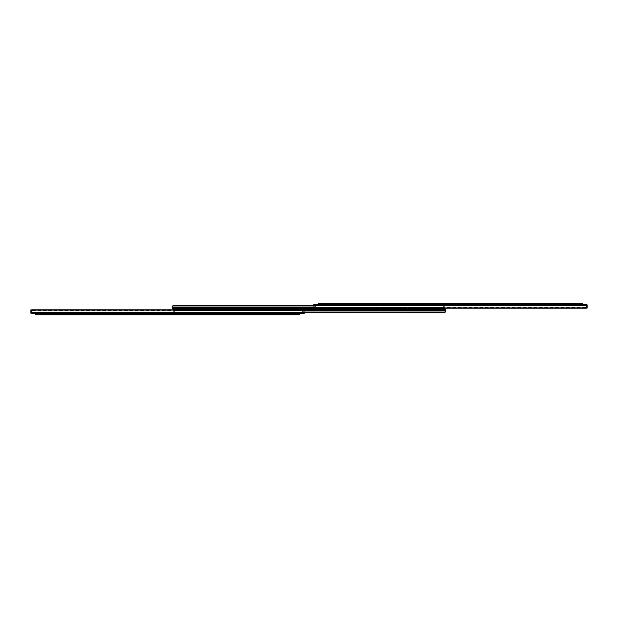 <?xml version="1.0" encoding="UTF-8"?>
<svg xmlns="http://www.w3.org/2000/svg" width="618" height="618" viewBox="0 0 618 618"><rect width="100%" height="100%" fill="white"/><g stroke="black" fill="none" stroke-linecap="round" stroke-linejoin="round"><path stroke-width="0.46" stroke-dasharray="3.09 2.32" d="M319.491 303.662L322.357 303.662L319.491 303.662L322.357 303.662L319.491 303.662L322.357 303.662L322.357 304.334L319.491 304.334L322.357 304.334L319.491 304.334L322.357 304.334L319.491 304.334L322.357 304.334L322.357 303.662L319.491 303.662L319.491 304.334M369.301 303.662L372.167 303.662L369.301 303.662L372.167 303.662L369.301 303.662L372.167 303.662L372.167 304.334L369.301 304.334L372.167 304.334L369.301 304.334L372.167 304.334L369.301 304.334L372.167 304.334L372.167 303.662L369.301 303.662L369.301 304.334M523.037 303.662L525.903 303.662L523.037 303.662L525.903 303.662L523.037 303.662L525.903 303.662L525.903 304.334L523.037 304.334L525.903 304.334L523.037 304.334L525.903 304.334L523.037 304.334L525.903 304.334L525.903 303.662L523.037 303.662L523.037 304.334M578.541 303.662L581.407 303.662L578.541 303.662L581.407 303.662L578.541 303.662L581.407 303.662L581.407 304.334L578.541 304.334L581.407 304.334L578.541 304.334L581.407 304.334L578.541 304.334L581.407 304.334L581.407 303.662L578.541 303.662L578.541 304.334M581.407 303.662L581.407 304.334M449.016 303.662L451.882 303.662L449.016 303.662L451.882 303.662L449.016 303.662L451.882 303.662L451.882 304.334L449.016 304.334L451.882 304.334L449.016 304.334L451.882 304.334L449.016 304.334L451.882 304.334L451.882 303.662L449.016 303.662L449.016 304.334M525.903 303.662L525.903 304.334M372.167 303.662L372.167 304.334M322.357 303.662L322.357 304.334M451.882 303.662L451.882 304.334M318.278 304.334L580.82 304.334L318.278 304.334L318.278 303.662L582.62 303.662M580.82 304.334L582.62 304.334L580.82 304.334L580.82 303.662M586.297 304.342L586.297 305.006L586.297 304.342L586.297 305.006L586.297 304.342L586.297 305.006L586.876 305.006L586.428 305.006L586.428 307.208L586.428 305.006L586.876 305.006L586.297 305.006L586.876 305.006L586.297 305.006L586.297 304.342L586.945 304.728L586.297 304.334L313.797 304.334L586.467 304.427L313.797 304.334L586.467 304.427L313.797 304.334L315.458 305.006L315.458 306.489L315.458 305.006L314.786 305.006L314.786 306.489L314.786 304.334L313.797 304.334L313.797 305.933L313.797 304.334L313.797 304.728L314.299 304.334L313.797 304.334L313.797 305.933L313.797 304.334L313.797 305.933L313.797 305.006L586.335 305.006L586.969 305.709L586.335 305.006L313.797 305.006L313.797 304.334L314.786 304.334L314.786 305.006L313.797 305.006L586.335 305.006L586.969 305.709L586.335 305.006L313.797 305.006L586.876 305.006L313.797 305.006L314.786 305.006L314.786 304.334L313.797 304.334L314.137 307.918A1.344 0.95 0 0 0 314.801 308.204L586.096 308.204L314.801 308.204A1.344 0.95 0 0 1 314.137 307.918A1.344 0.95 0 0 0 314.801 308.204L586.096 308.204A1.344 0.95 0 0 0 586.76 307.918L587.1 307.107L586.76 307.918A1.344 0.95 0 0 1 586.096 308.204L314.801 308.204A1.344 0.95 0 0 1 314.137 307.918A1.344 0.95 0 0 0 314.801 308.204L586.096 308.204A1.344 0.95 0 0 0 586.76 307.918L587.1 305.076L586.76 307.918A1.344 0.95 0 0 1 586.096 308.204L314.801 308.204L586.096 308.204A1.344 0.95 0 0 0 586.76 307.918L314.137 307.918L586.76 307.918L314.137 307.918L586.76 307.918L314.137 307.918L313.797 305.462L314.137 307.447A1.344 0.95 180 0 0 314.801 307.733L314.801 307.733A1.344 0.95 180 0 1 314.137 307.447L314.137 307.918M578.966 304.334L578.966 305.006L580.982 305.006L578.966 305.006L580.982 305.006L580.982 304.334L580.982 305.006L578.966 305.006L580.982 305.006L580.982 304.334L578.966 304.334L578.966 305.006L578.966 304.334L580.982 304.334L580.982 305.006L578.966 305.006L578.966 304.334L580.982 304.334L578.966 304.334L578.966 305.006L578.966 304.334L580.982 304.334L580.982 305.006L580.982 304.334L578.966 304.334M319.915 304.334L319.915 305.006L321.932 305.006L319.915 305.006L321.932 305.006L321.932 304.334L321.932 305.006L319.915 305.006L321.932 305.006L321.932 304.334L319.915 304.334L319.915 305.006L319.915 304.334L321.932 304.334L321.932 305.006L319.915 305.006L319.915 304.334L321.932 304.334L319.915 304.334L319.915 305.006L319.915 304.334L321.932 304.334L321.932 305.006L321.932 304.334L319.915 304.334M370.553 305.006L371.92 305.006L369.549 305.006L371.92 305.006L369.549 305.006L371.92 305.006L369.549 304.334L371.92 304.334L369.549 304.334L371.92 304.334L370.553 304.334L370.553 305.006M450.267 305.006L451.634 305.006L449.263 305.006L451.634 305.006L449.263 305.006L451.634 305.006L449.263 304.334L451.634 304.334L449.263 304.334L451.634 304.334L450.267 304.334L450.267 305.006M524.288 305.006L525.655 305.006L523.284 305.006L525.655 305.006L523.284 305.006L525.655 305.006L523.284 304.334L525.655 304.334L523.284 304.334L525.655 304.334L524.288 304.334L524.288 305.006M586.428 308.104L587.1 308.104L587.1 307.208L586.428 307.208L587.1 307.208L586.428 307.208L587.1 307.208L587.1 305.006A0.672 0.672 0 0 0 586.876 304.512A0.672 0.672 0 0 1 587.1 305.006L587.1 308.104L587.1 307.208L586.428 307.208L586.428 308.104L586.428 307.208L586.428 308.104L587.1 308.104L586.428 308.104L586.428 305.006L586.428 308.104L587.1 308.104L587.1 305.006A0.672 0.672 0 0 0 586.876 304.512L586.428 304.334L586.876 304.512A0.672 0.672 0 0 1 587.1 305.006L587.1 308.104L586.428 308.104L586.428 305.006L586.876 305.006L586.428 305.006L586.428 307.208L587.1 307.208L587.1 305.006A0.672 0.672 0 0 0 586.876 304.512L586.428 304.334M586.467 304.427L586.467 305.207L586.467 304.427L586.467 305.207L586.467 304.427L586.467 305.207L586.969 305.709L586.467 304.427L587.1 305.076L586.76 307.447A1.344 0.95 180 0 1 586.096 307.733L314.801 307.733L586.096 307.733A1.344 0.95 0 0 0 586.76 307.447A1.344 0.95 180 0 1 586.096 307.733L314.801 307.733A1.344 0.95 180 0 1 314.137 307.447A1.344 0.95 180 0 0 314.801 307.733L586.096 307.733L314.801 307.733A1.344 0.95 180 0 1 314.137 307.447A1.344 0.95 180 0 0 314.801 307.733L586.096 307.733A1.344 0.95 0 0 0 586.76 307.447L586.76 307.918M314.786 306.489L315.458 306.489L314.786 306.489L315.458 306.489L315.458 306.041L314.786 306.489L314.786 305.006L314.786 306.489L315.458 306.489L315.458 305.006L315.458 306.489L314.786 306.489L314.786 305.006L315.458 305.006L314.299 305.006L314.786 305.006L314.786 304.334L314.299 304.334L314.786 304.334L314.786 306.489M586.969 304.759L587.1 307.107L586.969 304.759M313.797 304.728L313.797 305.462L313.797 304.728L586.945 304.728M315.458 305.006L315.458 306.041L315.458 305.006M370.916 304.334L371.92 304.334L370.916 304.334L370.916 305.006L370.916 304.334M450.63 304.334L451.634 304.334L450.63 304.334L450.63 305.006L450.63 304.334M524.651 304.334L525.655 304.334L524.651 304.334L524.651 305.006L524.651 304.334M314.137 307.447L313.797 306.466L314.137 307.447L586.76 307.447L314.137 307.447M586.096 307.733A1.344 0.95 0 0 0 586.76 307.447A1.344 0.95 180 0 1 586.096 307.733L315.141 307.795L585.756 307.795L585.756 308.204L315.141 308.204L585.756 308.204L586.096 307.733M298.509 314.338L295.643 314.338L298.509 314.338L295.643 314.338L298.509 314.338L295.643 314.338L295.643 313.666L298.509 313.666L295.643 313.666L298.509 313.666L295.643 313.666L298.509 313.666L295.643 313.666L295.643 314.338L298.509 314.338L298.509 313.666M248.699 314.338L245.833 314.338L248.699 314.338L245.833 314.338L248.699 314.338L245.833 314.338L245.833 313.666L248.699 313.666L245.833 313.666L248.699 313.666L245.833 313.666L248.699 313.666L245.833 313.666L245.833 314.338L248.699 314.338L248.699 313.666M94.963 314.338L92.097 314.338L94.963 314.338L92.097 314.338L94.963 314.338L92.097 314.338L92.097 313.666L94.963 313.666L92.097 313.666L94.963 313.666L92.097 313.666L94.963 313.666L92.097 313.666L92.097 314.338L94.963 314.338L94.963 313.666M39.459 314.338L36.593 314.338L39.459 314.338L36.593 314.338L39.459 314.338L36.593 314.338L36.593 313.666L39.459 313.666L36.593 313.666L39.459 313.666L36.593 313.666L39.459 313.666L36.593 313.666L36.593 314.338L39.459 314.338L39.459 313.666M36.593 314.338L36.593 313.666M168.984 314.338L166.118 314.338L168.984 314.338L166.118 314.338L168.984 314.338L166.118 314.338L166.118 313.666L168.984 313.666L166.118 313.666L168.984 313.666L166.118 313.666L168.984 313.666L166.118 313.666L166.118 314.338L168.984 314.338L168.984 313.666M92.097 314.338L92.097 313.666M245.833 314.338L245.833 313.666M295.643 314.338L295.643 313.666M166.118 314.338L166.118 313.666M299.722 313.666L37.18 313.666L299.722 313.666L299.722 314.338L35.38 314.338L35.38 313.666L37.18 313.666L35.38 313.666M31.703 313.658L31.703 312.994L31.703 313.658L31.703 312.994L31.703 313.658L31.703 312.994L31.124 312.994L31.572 312.994L31.572 310.792L31.572 312.994L31.124 312.994L31.703 312.994L31.124 312.994L31.703 312.994L31.703 313.658L31.055 313.272L31.703 313.666L304.203 313.666L31.533 313.573L304.203 313.666L31.533 313.573L304.203 313.666L302.542 312.994L302.542 311.511L302.542 312.994L303.214 312.994L303.214 311.511L303.214 313.666L304.203 313.666L304.203 312.067L304.203 313.666L304.203 313.272L303.701 313.666L304.203 313.666L304.203 312.067L304.203 313.666L304.203 312.067L304.203 312.994L31.665 312.994L31.031 312.291L31.665 312.994L304.203 312.994L304.203 313.666L303.214 313.666L303.214 312.994L304.203 312.994L31.665 312.994L31.031 312.291L31.665 312.994L304.203 312.994L31.124 312.994L304.203 312.994L303.214 312.994L303.214 313.666L304.203 313.666L303.863 310.081A1.344 0.95 180 0 0 303.199 309.796L31.904 309.796L303.199 309.796A1.344 0.95 180 0 1 303.863 310.081A1.344 0.95 180 0 0 303.199 309.796L31.904 309.796A1.344 0.95 180 0 0 31.24 310.081L30.9 310.893L31.24 310.081A1.344 0.95 180 0 1 31.904 309.796L303.199 309.796A1.344 0.95 180 0 1 303.863 310.081A1.344 0.95 180 0 0 303.199 309.796L31.904 309.796A1.344 0.95 180 0 0 31.24 310.081L30.9 312.924L31.24 310.081A1.344 0.95 180 0 1 31.904 309.796L303.199 309.796L31.904 309.796A1.344 0.95 180 0 0 31.24 310.081L303.863 310.081L31.24 310.081L303.863 310.081L31.24 310.081L303.863 310.081L304.203 312.538L303.863 310.553A1.344 0.95 0 0 0 303.199 310.267L303.199 310.267A1.344 0.95 0 0 1 303.863 310.553L303.863 310.081M39.034 313.666L39.034 312.994L37.018 312.994L39.034 312.994L37.018 312.994L37.018 313.666L37.018 312.994L39.034 312.994L37.018 312.994L37.018 313.666L39.034 313.666L39.034 312.994L39.034 313.666L37.018 313.666L37.018 312.994L39.034 312.994L39.034 313.666L37.018 313.666L39.034 313.666L39.034 312.994L39.034 313.666L37.018 313.666L37.018 312.994L37.018 313.666L39.034 313.666M298.085 313.666L298.085 312.994L296.068 312.994L298.085 312.994L296.068 312.994L296.068 313.666L296.068 312.994L298.085 312.994L296.068 312.994L296.068 313.666L298.085 313.666L298.085 312.994L298.085 313.666L296.068 313.666L296.068 312.994L298.085 312.994L298.085 313.666L296.068 313.666L298.085 313.666L298.085 312.994L298.085 313.666L296.068 313.666L296.068 312.994L296.068 313.666L298.085 313.666M247.447 312.994L246.08 312.994L248.451 312.994L246.08 312.994L248.451 312.994L246.08 312.994L248.451 313.666L246.08 313.666L248.451 313.666L246.08 313.666L247.447 313.666L247.447 312.994M167.733 312.994L166.366 312.994L168.737 312.994L166.366 312.994L168.737 312.994L166.366 312.994L168.737 313.666L166.366 313.666L168.737 313.666L166.366 313.666L167.733 313.666L167.733 312.994M93.712 312.994L92.345 312.994L94.716 312.994L92.345 312.994L94.716 312.994L92.345 312.994L94.716 313.666L92.345 313.666L94.716 313.666L92.345 313.666L93.712 313.666L93.712 312.994M31.572 309.896L30.9 309.896L30.9 310.792L31.572 310.792L30.9 310.792L31.572 310.792L30.9 310.792L30.9 312.994A0.672 0.672 0 0 0 31.124 313.488A0.672 0.672 0 0 1 30.9 312.994L30.9 309.896L30.9 310.792L31.572 310.792L31.572 309.896L31.572 310.792L31.572 309.896L30.9 309.896L31.572 309.896L31.572 312.994L31.572 309.896L30.9 309.896L30.9 312.994A0.672 0.672 0 0 0 31.124 313.488L31.572 313.666L31.124 313.488A0.672 0.672 0 0 1 30.9 312.994L30.9 309.896L31.572 309.896L31.572 312.994L31.124 312.994L31.572 312.994L31.572 310.792L30.9 310.792L30.9 312.994A0.672 0.672 0 0 0 31.124 313.488L31.572 313.666M31.533 313.573L31.533 312.793L31.533 313.573L31.533 312.793L31.533 313.573L31.533 312.793L31.031 312.291L31.533 313.573L30.9 312.924L31.24 310.553A1.344 0.95 0 0 1 31.904 310.267L303.199 310.267L31.904 310.267A1.344 0.95 180 0 0 31.24 310.553A1.344 0.95 0 0 1 31.904 310.267L303.199 310.267A1.344 0.95 0 0 1 303.863 310.553A1.344 0.95 0 0 0 303.199 310.267L31.904 310.267L303.199 310.267A1.344 0.95 0 0 1 303.863 310.553A1.344 0.95 0 0 0 303.199 310.267L31.904 310.267A1.344 0.95 180 0 0 31.24 310.553L31.24 310.081M303.214 311.511L302.542 311.511L303.214 311.511L302.542 311.511L302.542 311.959L303.214 311.511L303.214 312.994L303.214 311.511L302.542 311.511L302.542 312.994L302.542 311.511L303.214 311.511L303.214 312.994L302.542 312.994L303.701 312.994L303.214 312.994L303.214 313.666L303.701 313.666L303.214 313.666L303.214 311.511M31.031 313.241L30.9 310.893L31.031 313.241M304.203 313.272L304.203 312.538L304.203 313.272L31.055 313.272M302.542 312.994L302.542 311.959L302.542 312.994M247.084 313.666L246.08 313.666L247.084 313.666L247.084 312.994L247.084 313.666M167.37 313.666L166.366 313.666L167.37 313.666L167.37 312.994L167.37 313.666M93.349 313.666L92.345 313.666L93.349 313.666L93.349 312.994L93.349 313.666M303.863 310.553L304.203 311.534L303.863 310.553L31.24 310.553L303.863 310.553M31.904 310.267A1.344 0.95 180 0 0 31.24 310.553A1.344 0.95 0 0 1 31.904 310.267L302.859 310.205L32.244 310.205L32.244 309.796L302.859 309.796L32.244 309.796L31.904 310.267M300.526 308.66L294.701 308.66L300.526 308.66L294.701 308.66L300.526 308.66L298.285 308.66L298.285 309.34L300.526 309.34L294.701 309.34L298.285 309.34L294.701 309.34L298.285 309.34L298.285 308.66L300.526 308.66L300.526 309.34M323.299 308.66L317.474 308.66L323.299 308.66L317.474 308.66L323.299 308.66L321.059 308.66L321.059 309.34L323.299 309.34L317.474 309.34L321.059 309.34L317.474 309.34L321.059 309.34L321.059 308.66L323.299 308.66L323.299 309.34M442.65 308.66L444.442 308.66L444.442 309.34L173.558 309.34L173.558 308.66L442.65 308.66L442.65 309.34L173.697 309.34L445.655 309.34L173.697 309.34L173.697 311.48L173.697 309.34L445.655 309.34L445.655 310.36L445.655 309.34L173.697 309.34L174.106 312.044L173.697 311.48L174.291 312.275L173.697 310.012L173.697 311.766L173.697 309.34L445.655 309.34L445.655 310.545L445.655 309.34L445.655 310.545L173.697 310.36L174.106 312.044L445.246 312.044L445.655 310.221L445.655 311.348L445.655 310.36L173.697 310.36L173.697 309.34M319.715 308.66L317.474 308.66L321.059 308.66L319.715 308.66L319.715 309.34L317.474 309.34L319.715 309.34L319.715 308.66M296.941 308.66L294.701 308.66L298.285 308.66L296.941 308.66L296.941 309.34L294.701 309.34L296.941 309.34L296.941 308.66M296.895 309.34L300.456 309.34L294.763 309.34L300.456 309.34L294.763 309.34L300.456 309.34L296.895 309.34L296.895 310.012L294.763 310.012L300.456 310.012L294.763 310.012L300.456 310.012L296.895 310.012L296.895 309.34M319.668 309.34L323.237 309.34L317.544 309.34L323.237 309.34L317.544 309.34L323.237 309.34L319.668 309.34L319.668 310.012L317.544 310.012L323.237 310.012L317.544 310.012L323.237 310.012L319.668 310.012L319.668 309.34M173.697 309.796L173.697 310.36L304.087 310.36M173.697 311.889L174.369 311.889L173.697 311.889L174.369 311.889L173.697 311.889L173.697 310.012L174.369 310.012L174.369 311.766L174.369 310.012L173.697 310.012L173.697 311.889L173.697 311.495L174.369 311.889L174.369 311.495L173.697 311.889L174.369 311.889L173.697 311.889L173.697 310.012L445.655 310.012L174.369 310.012L174.369 311.766L174.369 310.012L173.697 310.012L173.697 311.889L173.697 311.441L174.369 311.889L174.369 311.441L173.697 311.889M304.203 312.067L30.908 312.067L445.246 312.044L445.655 311.348L445.053 312.275L174.291 312.275L444.751 312.314L174.593 312.314L173.697 311.48L174.291 312.275L445.053 312.275L445.655 310.221L445.655 311.48L444.751 312.314L174.593 312.314L445.053 312.275L174.593 312.314L173.697 311.48L173.697 310.221L174.291 312.275L445.053 312.275L445.655 310.545L173.697 310.36L445.655 310.36M445.655 311.48L445.655 310.012L174.369 310.012L445.655 310.012L445.655 311.348L444.751 312.198L174.593 312.198L173.697 310.545L304.164 310.545M304.203 312.314L444.751 312.314L304.203 312.198M174.593 312.198L173.697 311.348L174.106 312.044L445.246 312.044L174.593 312.198M444.303 308.204L444.303 307.64L444.303 308.66L172.345 308.66L444.303 308.66L175.35 308.66L175.35 309.34M321.105 308.66L317.544 308.66L323.237 308.66L317.544 308.66L323.237 308.66L317.544 308.66L321.105 308.66L321.105 307.988L323.237 307.988L317.544 307.988L323.237 307.988L317.544 307.988L321.105 307.988L321.105 308.66M298.332 308.66L294.763 308.66L300.456 308.66L294.763 308.66L300.456 308.66L294.763 308.66L298.332 308.66L298.332 307.988L300.456 307.988L294.763 307.988L300.456 307.988L294.763 307.988L298.332 307.988L298.332 308.66M313.797 305.933L587.092 305.933L313.797 305.933L587.092 305.933L313.797 305.933L587.092 305.933L313.797 305.933L443.894 305.956L444.303 306.652L443.709 305.725L444.303 307.988L172.345 307.988L172.345 306.52L173.249 305.686L443.407 305.686L172.947 305.725L172.345 306.652L172.947 305.725L443.709 305.725L172.947 305.725L172.345 307.988L443.631 307.988L443.631 306.234L444.303 306.234L444.303 307.988L444.303 306.111L444.303 307.988L444.303 306.52L444.303 307.988L443.631 307.988L443.631 306.234L443.631 307.988L444.303 307.988L444.303 306.111L443.631 306.111L444.303 306.111L443.631 306.111L444.303 306.111L444.303 307.988L443.709 305.725L444.303 307.988L172.345 307.988L172.345 307.455L172.345 308.66L172.345 307.455L172.345 308.66L444.303 308.66L443.894 305.956L444.303 308.66L172.345 308.66L172.345 306.52L172.345 307.988L443.631 307.988L443.631 306.111L443.631 307.988L444.303 307.988L444.303 306.111L444.303 306.505L443.631 306.111L443.631 306.505L444.303 306.111L443.631 306.111L444.303 306.111L443.631 306.111L443.631 307.988L172.345 307.988L172.345 307.455L444.303 307.64L443.894 305.956L172.754 305.956L172.345 307.455L172.345 306.52L172.345 307.455L444.303 307.455L444.303 308.66L444.303 307.64L313.913 307.64M444.303 306.505L443.631 306.559L444.303 306.559L443.631 306.111L443.631 306.559L444.303 306.505M172.345 306.652L172.345 307.779L444.303 307.779L172.345 307.779L444.303 307.779L172.345 307.779L444.303 307.779L444.303 306.52L443.407 305.802L173.249 305.802L443.894 305.956L173.249 305.802L443.894 305.956L172.754 305.956L172.345 306.652L173.249 305.802L443.894 305.956L313.797 305.802M313.797 305.686L172.947 305.725L443.407 305.686L444.303 306.52L443.709 305.725L172.947 305.725L443.407 305.686L173.249 305.686L443.407 305.802L444.303 307.455L313.836 307.455M443.631 307.988L172.345 307.988L443.631 307.988M172.345 307.64L444.303 307.64L172.345 307.64L444.303 307.64L172.345 307.64L172.345 308.66L444.303 308.66M319.668 307.988L317.544 307.988L319.668 307.988L319.668 308.66L319.668 307.988M296.895 307.988L294.763 307.988L296.895 307.988L296.895 308.66L296.895 307.988M443.631 306.111L444.303 306.111L443.631 306.111M172.754 305.956L173.249 305.802M173.697 311.495L174.369 311.843L173.697 311.495M174.369 310.012L174.369 311.766L174.369 310.012L173.697 310.012L445.655 310.012L174.369 310.012M298.332 310.012L300.456 310.012L298.332 310.012L298.332 309.34L298.332 310.012M321.105 310.012L323.237 310.012L321.105 310.012L321.105 309.34L321.105 310.012M174.369 311.766L173.697 311.766L174.369 311.766M174.369 311.843L173.697 311.843L174.369 311.843M445.246 312.044L444.751 312.198M320.07 304.334L320.07 303.662M314.299 304.334L314.299 305.006L314.299 304.334M315.141 307.795L315.141 308.204L315.141 307.795M313.797 305.462L587.1 305.462M315.458 306.041L314.786 306.041L315.458 306.041M37.18 313.666L37.18 314.338M297.93 313.666L297.93 314.338M303.701 313.666L303.701 312.994L303.701 313.666M302.859 310.205L302.859 309.796L302.859 310.205M304.203 312.538L30.9 312.538M302.542 311.959L303.214 311.959L302.542 311.959M298.285 309.34L298.285 308.66L298.285 309.34M321.059 309.34L321.059 308.66L321.059 309.34M173.697 310.221L445.655 310.221L173.697 310.221M444.303 306.157L443.631 306.157L444.303 306.157M444.303 307.455L172.345 307.455L444.303 307.455M443.631 306.234L444.303 306.234L443.631 306.234M173.697 310.545L445.655 310.545L173.697 310.545M369.549 304.334L369.549 305.006M371.92 304.334L371.92 305.006M449.263 304.334L449.263 305.006M451.634 304.334L451.634 305.006M523.284 304.334L523.284 305.006M525.655 304.334L525.655 305.006M248.451 313.666L248.451 312.994M246.08 313.666L246.08 312.994M168.737 313.666L168.737 312.994M166.366 313.666L166.366 312.994M94.716 313.666L94.716 312.994M92.345 313.666L92.345 312.994M294.701 308.66L294.701 309.34M317.474 308.66L317.474 309.34M294.763 310.012L294.763 309.34M300.456 310.012L300.456 309.34M317.544 310.012L317.544 309.34M323.237 310.012L323.237 309.34M323.237 307.988L323.237 308.66M317.544 307.988L317.544 308.66M300.456 307.988L300.456 308.66M294.763 307.988L294.763 308.66"/><path stroke-width="0.93" d="M582.62 303.662L582.62 304.334L582.62 303.662L318.278 303.662L318.278 304.334M314.137 307.918L313.797 304.334L586.428 304.334L587.1 305.076L586.76 307.918A1.344 0.95 0 0 1 586.096 308.204L314.801 308.204A1.344 0.95 0 0 1 314.137 307.918L586.76 307.918M586.876 304.666L586.876 304.512A0.672 0.672 0 0 1 587.1 305.006L587.1 308.104L586.443 308.104M35.38 313.666L35.38 314.338L299.722 314.338L299.722 313.666M303.863 310.081L304.203 313.666L31.572 313.666L30.9 312.924L31.24 310.081A1.344 0.95 180 0 1 31.904 309.796L303.199 309.796A1.344 0.95 180 0 1 303.863 310.081L31.24 310.081M31.124 313.334L31.124 313.488A0.672 0.672 0 0 1 30.9 312.994L30.9 309.896L31.557 309.896M444.442 308.66L173.558 308.66L173.558 309.34L444.442 309.34L444.442 308.66M442.65 308.66L442.65 309.34L445.655 309.34L445.246 312.044L304.203 312.044M173.697 309.34L173.697 309.796M304.164 310.545L445.655 310.545L445.053 312.275L445.655 310.545L445.655 311.48M445.246 312.044L304.203 312.198M304.203 312.314L445.053 312.275M175.35 309.34L175.35 308.66L172.345 308.66L172.754 305.956L313.797 305.956M444.303 308.66L444.303 308.204M313.836 307.455L172.345 307.455L172.345 306.652M172.345 306.52L172.947 305.725L172.345 307.455L172.345 306.52M172.754 305.956L313.797 305.802M313.797 305.686L172.947 305.725M320.07 303.662L320.07 304.334M580.82 304.334L580.82 303.662M313.797 304.728L586.945 304.728M313.797 305.462L587.1 305.462M297.93 314.338L297.93 313.666M37.18 313.666L37.18 314.338M304.203 313.272L31.055 313.272M304.203 312.538L30.9 312.538M304.087 310.36L445.655 310.36M313.913 307.64L172.345 307.64"/></g></svg>
